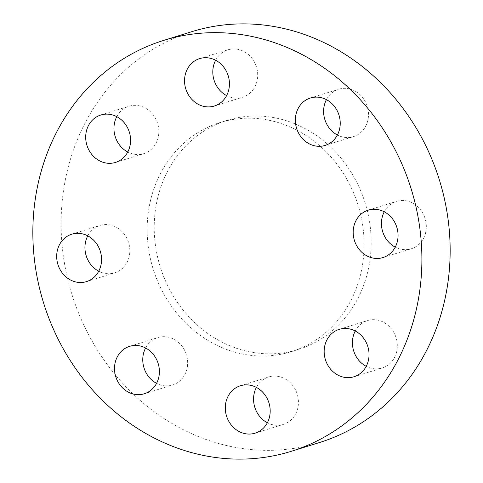 <?xml version="1.0" encoding="UTF-8"?>
<svg xmlns="http://www.w3.org/2000/svg" width="483" height="483" viewBox="0 0 483 483"><rect width="100%" height="100%" fill="white"/><g stroke="black" fill="none" stroke-linecap="round" stroke-linejoin="round"><path stroke-width="0.36" stroke-dasharray="2.42 1.81" d="M256.388 387.402A24.82 22.206 72.8 0 1 268.645 376.988A24.82 22.206 72.8 0 1 298.24 398.892A24.82 22.206 72.8 0 1 283.364 424.4A24.82 22.206 72.8 0 1 267.365 422.758M355.246 330.988A24.82 22.206 72.8 0 1 367.503 320.567A24.82 22.206 72.8 0 1 397.098 342.471A24.82 22.206 72.8 0 1 382.222 367.98A24.82 22.206 72.8 0 1 366.223 366.337M384.257 211.796A24.82 22.206 72.8 0 1 396.519 201.381A24.82 22.206 72.8 0 1 426.115 223.279A24.82 22.206 72.8 0 1 411.238 248.793A24.82 22.206 72.8 0 1 395.233 247.145M326.43 99.649A24.82 22.206 72.8 0 1 338.692 89.234A24.82 22.206 72.8 0 1 368.288 111.132A24.82 22.206 72.8 0 1 353.411 136.647A24.82 22.206 72.8 0 1 337.406 135.005M215.635 60.242A24.82 22.206 72.8 0 1 227.898 49.827A24.82 22.206 72.8 0 1 232.202 48.994A24.82 22.206 72.8 0 1 257.083 69.317A24.82 22.206 72.8 0 1 242.617 97.24A24.82 22.206 72.8 0 1 238.312 98.073A24.82 22.206 72.8 0 1 226.612 95.598M116.777 116.663A24.82 22.206 72.8 0 1 129.039 106.242A24.82 22.206 72.8 0 1 133.338 105.415A24.82 22.206 72.8 0 1 158.225 125.737A24.82 22.206 72.8 0 1 143.759 153.654A24.82 22.206 72.8 0 1 139.454 154.488A24.82 22.206 72.8 0 1 127.754 152.012M145.594 347.995A24.82 22.206 72.8 0 1 157.85 337.581A24.82 22.206 72.8 0 1 162.155 336.748A24.82 22.206 72.8 0 1 187.042 357.076A24.82 22.206 72.8 0 1 172.57 384.993A24.82 22.206 72.8 0 1 168.265 385.826A24.82 22.206 72.8 0 1 156.57 383.351M87.767 235.855A24.82 22.206 72.8 0 1 100.023 225.434A24.82 22.206 72.8 0 1 129.619 247.338A24.82 22.206 72.8 0 1 114.743 272.847A24.82 22.206 72.8 0 1 98.743 271.204M363.107 228.393A119.971 107.317 72.8 0 1 291.201 351.69A119.971 107.317 72.8 0 1 148.154 245.835A119.971 107.317 72.8 0 1 220.061 122.531A119.971 107.317 72.8 0 1 363.107 228.393M370.177 226.201A119.971 107.317 72.8 0 1 298.265 349.499A119.971 107.317 72.8 0 1 155.218 243.643A119.971 107.317 72.8 0 1 227.125 120.339A119.971 107.317 72.8 0 1 370.177 226.201M319.414 442.567A215.128 192.433 72.8 0 1 62.911 252.748A215.128 192.433 72.8 0 1 191.848 31.661M240.383 385.76L268.645 376.988M339.241 329.346L367.503 320.567M368.257 210.153L396.519 201.381M310.43 98.007L338.692 89.234M199.636 58.6L227.898 49.827M100.778 115.02L129.039 106.242M129.589 346.353L157.85 337.581M71.762 234.207L100.023 225.434M291.201 351.69L298.265 349.499M220.061 122.531L227.125 120.339M86.481 281.619L114.743 272.847M144.308 393.766L172.57 384.993M115.497 162.433L143.759 153.654M214.355 106.012L242.617 97.24M325.15 145.419L353.411 136.647M382.977 257.566L411.238 248.793M353.961 376.758L382.222 367.98M255.102 433.173L283.364 424.4"/><path stroke-width="0.72" d="M267.365 422.758A24.82 22.206 72.8 0 1 253.768 402.496A24.82 22.206 72.8 0 1 256.388 387.402M269.979 407.664A24.82 22.206 -107.2 0 0 240.383 385.76A24.82 22.206 -107.2 0 0 225.507 411.268A24.82 22.206 -107.2 0 0 255.102 433.173A24.82 22.206 -107.2 0 0 269.979 407.664M366.223 366.337A24.82 22.206 72.8 0 1 352.626 346.082A24.82 22.206 72.8 0 1 355.246 330.988M368.837 351.244A24.82 22.206 -107.2 0 0 339.241 329.346A24.82 22.206 -107.2 0 0 324.365 354.854A24.82 22.206 -107.2 0 0 353.961 376.758A24.82 22.206 -107.2 0 0 368.837 351.244M395.233 247.145A24.82 22.206 72.8 0 1 381.642 226.889A24.82 22.206 72.8 0 1 384.257 211.796M397.853 232.051A24.82 22.206 -107.2 0 0 368.257 210.153A24.82 22.206 -107.2 0 0 353.381 235.662A24.82 22.206 -107.2 0 0 382.977 257.566A24.82 22.206 -107.2 0 0 397.853 232.051M337.406 135.005A24.82 22.206 72.8 0 1 323.815 114.743A24.82 22.206 72.8 0 1 326.43 99.649M340.026 119.911A24.82 22.206 -107.2 0 0 310.43 98.007A24.82 22.206 -107.2 0 0 295.554 123.515A24.82 22.206 -107.2 0 0 325.15 145.419A24.82 22.206 -107.2 0 0 340.026 119.911M226.612 95.598A24.82 22.206 72.8 0 1 215.635 60.242M203.941 57.773A24.82 22.206 -107.2 0 0 199.636 58.6A24.82 22.206 -107.2 0 0 185.164 86.523A24.82 22.206 -107.2 0 0 210.051 106.846A24.82 22.206 -107.2 0 0 214.355 106.012A24.82 22.206 -107.2 0 0 228.821 78.095A24.82 22.206 -107.2 0 0 203.941 57.773M127.754 152.012A24.82 22.206 72.8 0 1 116.777 116.663M105.077 114.187A24.82 22.206 -107.2 0 0 100.778 115.02A24.82 22.206 -107.2 0 0 86.306 142.938A24.82 22.206 -107.2 0 0 111.193 163.26A24.82 22.206 -107.2 0 0 115.497 162.433A24.82 22.206 -107.2 0 0 129.963 134.509A24.82 22.206 -107.2 0 0 105.077 114.187M156.57 383.351A24.82 22.206 72.8 0 1 145.594 347.995M133.894 345.526A24.82 22.206 -107.2 0 0 129.589 346.353A24.82 22.206 -107.2 0 0 115.123 374.277A24.82 22.206 -107.2 0 0 140.004 394.599A24.82 22.206 -107.2 0 0 144.308 393.766A24.82 22.206 -107.2 0 0 158.78 365.848A24.82 22.206 -107.2 0 0 133.894 345.526M98.743 271.204A24.82 22.206 72.8 0 1 85.147 250.949A24.82 22.206 72.8 0 1 87.767 235.855M101.358 256.111A24.82 22.206 -107.2 0 0 71.762 234.207A24.82 22.206 -107.2 0 0 56.885 259.721A24.82 22.206 -107.2 0 0 86.481 281.619A24.82 22.206 -107.2 0 0 101.358 256.111M420.089 230.252A215.128 192.433 72.8 0 1 291.152 451.339A215.128 192.433 72.8 0 1 34.649 261.526A215.128 192.433 72.8 0 1 163.586 40.433A215.128 192.433 72.8 0 1 420.089 230.252M163.586 40.433L191.848 31.661A215.128 192.433 72.8 0 1 448.351 221.474A215.128 192.433 72.8 0 1 319.414 442.567L291.152 451.339"/></g></svg>
